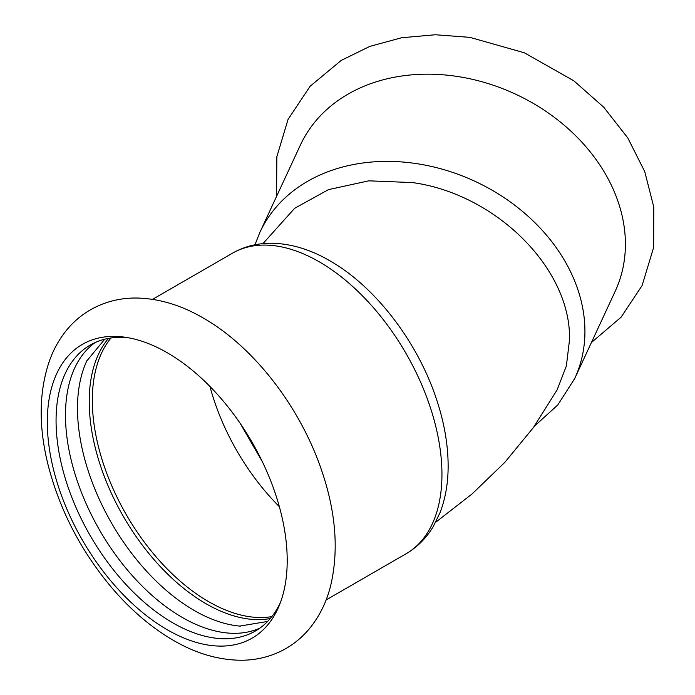 <?xml version="1.0" encoding="UTF-8"?>
<svg xmlns="http://www.w3.org/2000/svg" width="695" height="695" viewBox="0 0 695 695"><rect width="100%" height="100%" fill="white"/><g stroke="black" fill="none" stroke-linecap="round" stroke-linejoin="round"><path stroke-width="1.04" d="M534.281 426.339L557.824 404.907L574.713 378.514L615.188 291.301A173.559 136.88 -155.1 0 0 625.404 244.171A173.559 136.88 -155.1 0 0 457.762 76.528A173.559 136.88 -155.1 0 0 300.336 145.177L259.861 232.391L254.952 244.788M287.209 560.5A169.632 97.934 -120 0 0 167.26 352.739A169.632 97.934 -120 0 0 124.466 337.144A169.632 97.934 -120 0 0 47.312 421.995A169.632 97.934 -120 0 0 145.507 614.893A169.632 97.934 -120 0 0 279.32 605.362A169.632 97.934 -120 0 0 287.209 560.5M87.023 360.427A165.106 95.328 -120 0 0 86.745 361.018A165.106 95.328 -120 0 0 77.493 408.269A165.106 95.328 -120 0 0 239.784 626.091A165.106 95.328 -120 0 0 240.435 626.152M108.524 338.404A165.106 95.328 -120 0 0 89.229 401.493A165.106 95.328 -120 0 0 150.641 555.653A165.106 95.328 -120 0 0 270.259 618.541M95.102 342.574A165.106 95.328 -120 0 0 65.486 415.202A165.106 95.328 -120 0 0 134.491 578.066A165.106 95.328 -120 0 0 259.939 628.08M127.854 337.674A165.106 95.328 -120 0 0 90.254 345.059A165.106 95.328 -120 0 0 56.06 420.64A165.106 95.328 -120 0 0 128.132 586.797A165.106 95.328 -120 0 0 255.36 631.034A165.106 95.328 -120 0 0 280.554 602.165M262.962 243.615L294.654 208.3L328.457 189.631L368.828 180.83L412.552 182.577C496.36 194.114 571.594 269.252 569.492 340.09L566.373 365.97L557.129 389.86L533.3 427.703L504.744 462.453L472.027 493.989L435.635 522.301M240.105 423.255L262.336 461.689M574.713 378.514A173.559 136.88 -155.1 0 0 584.929 331.385A173.559 136.88 -155.1 0 0 417.287 163.742A173.559 136.88 -155.1 0 0 259.861 232.391M441.951 474.364A173.559 100.202 -120 0 0 319.231 261.807A173.559 100.202 -120 0 0 232.451 253.206C243.737 246.786 256.081 243.467 269.486 243.25C289.511 243.163 309.614 249.001 329.795 260.755C375.465 286.74 417.513 341.853 436.391 398.921C444.314 422.56 448.232 445.304 448.136 467.144C448.023 483.72 445.33 498.871 440.048 512.606L433.15 526.723C426.261 538.217 417.209 547.252 406.002 553.819A173.559 100.202 -120 0 0 441.951 474.364M209.951 386.455A164.498 94.972 -120 0 0 279.364 506.672M110.992 337.996A164.498 94.972 -120 0 0 92.322 400.198A164.498 94.972 -120 0 0 153.065 553.255A164.498 94.972 -120 0 0 271.849 616.604M276.567 196.39L276.845 156.722L288.078 119.358L310.1 86.276L341.202 60.413L369.87 46.365L401.58 37.756L435.252 34.75L469.811 37.348L524.317 52.777L573.835 80.802L603.79 107.265L627.793 137.94L644.751 171.648L653.778 207.023L653.63 247.507L642.076 285.593L621.052 317.241L591.419 342.513M203.201 317.997C181.178 305.14 158.973 298.485 136.576 298.025C119.974 297.877 104.632 301.786 90.541 309.753C81.55 314.957 73.696 321.603 66.989 329.673C59.727 338.491 54.019 348.473 49.875 359.628C38.99 390.512 38.329 425.357 47.894 464.156C59.44 509.626 80.794 550.892 111.956 587.953C130.478 609.628 150.598 626.881 172.308 639.721C195.095 653.222 218.082 660.059 241.269 660.25C257.237 660.18 272.023 656.332 285.628 648.704C294.637 643.535 302.507 636.933 309.232 628.897C319.379 616.587 326.52 602.183 330.655 585.677C339.012 550.136 335.824 511.19 321.09 468.847C299.571 406.367 253.64 346.753 203.201 317.997M239.784 626.091L267.644 621.426M86.745 361.018L104.719 339.23M232.451 253.206L152.553 299.337M406.002 553.819L326.111 599.941"/></g></svg>
